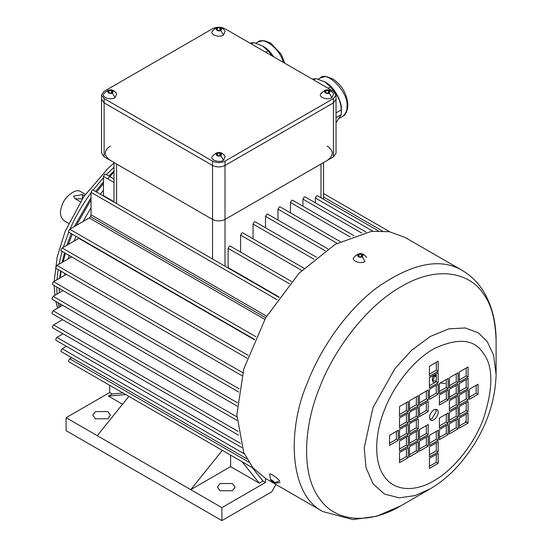 <?xml version="1.0" encoding="UTF-8"?>
<svg xmlns="http://www.w3.org/2000/svg" width="548" height="548" viewBox="0 0 548 548"><rect width="100%" height="100%" fill="white"/><g stroke="black" fill="none" stroke-linecap="round" stroke-linejoin="round"><path stroke-width="0.82" d="M113.991 182.477L103.49 176.408L104.73 174.25L105.613 174.161L113.991 178.997M103.49 176.408L103.462 196.02M91.386 374.743L110.497 385.778M253.286 468.218L68.829 361.721L68.466 360.913L69.712 358.755L71.63 357.652M246.73 458.745L61.294 351.679L60.924 350.878L62.171 348.713L66.377 346.288M241.812 447.572L56.04 340.322L55.677 339.513L56.923 337.356L63.041 333.821M238.613 435.187L52.704 327.855L52.341 327.046L53.588 324.889L62.588 319.69M236.976 420.371L52.252 313.723L51.889 312.915L53.135 310.757L62.588 305.298M237.133 406.068L52.252 299.331L51.889 298.523L53.135 296.365L63.041 290.646M238.668 392.039L52.704 284.672L52.341 283.871L53.588 281.706L66.377 274.322M241.969 375.702L56.04 268.356L55.677 267.547L56.923 265.39L71.802 256.8M247.155 358.241L61.294 250.936L60.924 250.128L62.171 247.97L78.823 238.353L254.464 339.76M254.608 339.445L68.829 232.188L68.466 231.379L69.712 229.222L89.208 217.967L264.794 319.34M277.172 299.783L91.023 192.314L91.023 214.823L90.598 216.672L89.208 217.967M91.023 192.314L92.269 190.149L93.153 190.067L278.925 297.324M64.602 275.349L64.911 273.479L64.602 275.349M68.178 258.896L69.151 255.471L68.178 258.896M74.096 241.086L76.028 236.339L74.096 241.086M83.036 221.529L91.023 207.692L83.036 221.529M100.346 194.218L103.49 190.177L100.346 194.218M113.477 178.703L113.991 178.155L113.477 178.703M340.192 241.593L280.117 206.904L279.233 206.993L277.987 209.151L277.987 220.07M291.481 281.466L230.256 246.121L229.379 246.21L228.132 248.367L228.105 268.027M304.003 268.246L242.723 232.866L241.839 232.955L240.593 235.113L240.593 252.299M316.504 257.224L255.183 221.817L254.306 221.906L253.06 224.064L253.06 238.839M378.305 230.852L317.504 195.752L316.628 195.835L315.381 197.999L315.381 202.856M366.167 232.174L305.044 196.89L304.161 196.972L302.914 199.136L302.914 206.199M353.844 235.599L292.577 200.232L291.7 200.315L290.454 202.472L290.454 212.871M327.889 248.881L267.65 214.104L266.766 214.186L265.52 216.344L265.52 227.783M265.698 317.765L90.598 216.672M68.623 223.324L63.952 220.625C60.013 216.987 59.424 211.754 62.184 204.925C64.52 196.944 75.98 187.669 80.693 191.622L85.372 194.321M82.433 198.931L82.501 194.554L73.487 196.184L75.028 198.712L80.364 201.794M82.501 194.554L84.433 195.663M75.117 198.766L82.275 198.842M333.451 98.537L225.016 161.146C220.858 163.085 216.707 163.085 212.549 161.146L104.113 98.537L101.531 94.941L104.113 91.345L212.549 28.736C216.707 26.797 220.858 26.797 225.016 28.736L333.451 91.345L336.034 94.941L333.451 98.537L333.451 102.86L225.016 165.462L225.016 161.146M101.531 94.941L101.531 99.257L104.113 102.86L101.531 99.257L101.531 153.228L104.113 156.831L212.549 219.433L212.549 165.462L104.113 102.86L104.113 98.537M212.549 161.146L212.549 165.462C216.707 167.407 220.858 167.407 225.016 165.462C220.858 167.407 216.707 167.407 212.549 165.462L104.113 102.86L104.113 156.831M321.018 164.003L225.016 219.433L333.451 156.831L333.451 102.86L336.034 99.257L336.034 94.941M107.846 411.575L95.386 411.575L92.804 415.179L95.386 418.775L107.846 418.775L110.429 415.179L107.846 411.575M122.54 404.225L108.47 396.108L112.21 393.95L109.716 392.505L109.716 385.326M128.855 396.375L97.256 435.687L66.096 417.692L109.716 392.505M275.98 484.5L271.753 491.816L221.899 520.6L221.899 507.647L265.52 482.459L263.026 481.021L252.258 467.622M112.21 393.95L122.985 392.985M265.52 482.459L265.52 478.466M232.489 483.542L220.029 483.542L217.446 487.138L220.029 490.734L232.489 490.734L235.071 487.138L232.489 483.542M221.899 507.647L190.738 489.659L230.619 466.629L259.293 483.178L263.026 481.021M230.619 466.629L230.619 455.128M222.337 450.346L190.738 489.659L97.256 435.687M221.899 520.6L66.096 430.646L66.096 417.692M259.293 483.178L242.045 461.724M108.47 396.108L125.718 394.567M110.34 146.035C103.62 150.83 103.62 155.632 110.34 160.427L116.573 164.023L116.573 203.589M333.451 156.831L336.034 153.228L336.034 99.257L333.451 102.86L225.016 165.462L225.016 219.433L231.242 215.837M320.991 197.76L320.991 164.023L327.218 160.427C333.944 155.632 333.944 150.83 327.218 146.035M212.549 258.999L212.549 219.433L206.315 215.837L212.549 219.433C216.707 221.378 220.858 221.378 225.016 219.433C220.858 221.378 216.707 221.378 212.549 219.433L116.539 164.003M438.153 371.277L429.427 376.312L429.427 366.242L438.153 361.2L438.153 371.277L436.283 370.195L429.427 374.154M429.427 445.401L429.427 435.324L438.153 430.29L438.153 440.359L429.427 445.401M419.453 441.078L428.18 436.044L428.18 446.12L419.453 451.155L419.453 441.078M448.127 434.605L448.127 424.529L439.4 429.564L439.4 439.64L448.127 434.605L446.257 433.523L439.4 437.482M433.79 409.774C429.55 413.726 428.515 417.186 430.707 420.158C434.742 422.268 441.003 411.897 436.872 409.472L433.79 409.774M408.239 401.499L408.239 411.575L399.513 416.61L399.513 406.541L408.239 401.499M468.067 366.961L468.067 377.031L459.34 382.072L459.34 371.996L468.067 366.961M459.34 383.511L459.34 393.587L468.067 388.546L468.067 378.476L459.34 383.511M408.239 436.044L408.239 446.12L399.513 451.155L399.513 441.078L408.239 436.044M409.486 400.78L418.213 395.745L418.213 405.821L409.486 410.856L409.486 400.78M399.513 462.67L408.239 457.635L408.239 447.558L399.513 452.593L399.513 462.67M409.486 423.81L409.486 433.886L418.213 428.844L418.213 418.775L409.486 423.81M409.486 435.324L409.486 445.401L418.213 440.359L418.213 430.29L409.486 435.324M448.127 423.09L439.4 428.125L439.4 418.055L448.127 413.014L448.127 423.09L446.257 422.008L439.4 425.967M448.127 378.476L448.127 388.546L439.4 393.587L439.4 383.511L448.127 378.476M419.453 395.026L428.18 389.984L428.18 400.061L419.453 405.102L419.453 395.026M438.153 394.307L429.427 399.341L429.427 389.265L438.153 384.23L438.153 394.307L436.283 393.224L429.427 397.184M438.153 451.874L438.153 441.798L429.427 446.839L429.427 456.916L438.153 451.874L436.283 450.799L429.427 454.751M438.153 382.792L429.427 387.826L429.427 377.75L438.153 372.715L438.153 382.792L436.283 381.709L429.427 385.669M418.213 441.798L418.213 451.874L409.486 456.916L409.486 446.839L418.213 441.798M458.094 428.844L449.374 433.886L449.374 423.81L458.094 418.775L458.094 428.844L456.224 427.769L449.374 431.728M458.094 382.792L449.374 387.826L449.374 377.757L458.094 372.715L458.094 382.792L456.224 381.709L449.374 385.669M409.486 422.371L409.486 412.295L418.213 407.26L418.213 417.336L409.486 422.371M419.453 416.61L419.453 406.541L428.18 401.499L428.18 411.575L419.453 416.61M449.374 389.265L449.374 399.341L458.094 394.307L458.094 384.23L449.374 389.265M448.127 400.061L439.4 405.102L439.4 395.026L448.127 389.984L448.127 400.061L446.257 398.985L439.4 402.938M458.094 407.26L458.094 417.336L449.374 422.371L449.374 412.295L458.094 407.26M419.453 439.64L428.18 434.605L428.18 424.529L419.453 429.564L419.453 439.64M468.067 389.984L468.067 400.061L459.34 405.102L459.34 395.026L468.067 389.984M458.094 395.745L458.094 405.821L449.374 410.856L449.374 400.78L458.094 395.745M408.239 413.014L408.239 423.09L399.513 428.125L399.513 418.055L408.239 413.014M389.539 435.324L398.266 430.283L398.266 440.359L389.539 445.401L389.539 435.324M429.427 468.424L429.427 458.354L438.153 453.312L438.153 463.389L429.427 468.424M478.041 394.307L469.314 399.341L469.314 389.265L478.041 384.23L478.041 394.307L476.171 393.224L469.314 397.184M399.513 429.564L399.513 439.64L408.239 434.605L408.239 424.529L399.513 429.564M468.067 411.575L459.34 416.617L459.34 406.541L468.067 401.499L468.067 411.575L466.197 410.5L459.34 414.452M468.067 413.014L459.34 418.055L459.34 428.125L468.067 423.09L468.067 413.014M436.283 362.283L436.283 370.195M429.427 443.243L436.283 439.284L436.283 431.365M419.453 448.997L426.31 445.038L428.18 446.12M426.31 437.126L426.31 445.038M446.257 433.523L446.257 425.611M435.797 409.185L436.283 411.219L431.92 418.775L429.913 419.364M399.513 414.452L406.369 410.493L408.239 411.575M406.369 402.581L406.369 410.493M466.197 368.037L466.197 375.955L459.34 379.915M459.34 391.43L466.197 387.47L466.197 379.552M399.513 448.997L406.369 445.038L408.239 446.12M406.369 437.126L406.369 445.038M409.486 408.698L416.343 404.739L418.213 405.821M416.343 396.82L416.343 404.739M466.197 402.581L466.197 410.5M476.171 393.224L476.171 385.313M429.427 466.266L436.283 462.313L436.283 454.395M389.539 443.236L396.396 439.284L398.266 440.359M396.396 431.365L396.396 439.284M399.513 425.967L406.369 422.008L408.239 423.09M406.369 414.096L406.369 422.008M456.224 396.82L456.224 404.739L449.374 408.698M466.197 391.067L466.197 398.985L459.34 402.938M409.486 443.243L416.343 439.284L416.343 431.365M446.257 422.008L446.257 414.096M456.224 408.335L456.224 416.254L449.374 420.213M446.257 391.067L446.257 398.985M449.374 397.184L456.224 393.224L456.224 385.313M419.453 414.452L426.31 410.5L426.31 402.581M409.486 420.213L416.343 416.254L416.343 408.335M456.224 381.709L456.224 373.798M456.224 419.85L456.224 427.769M409.486 454.751L416.343 450.799L418.213 451.874M416.343 442.88L416.343 450.799M436.283 373.798L436.283 381.709M419.453 402.938L426.31 398.985L428.18 400.061M426.31 391.067L426.31 398.985M436.283 385.313L436.283 393.224M436.283 450.799L436.283 442.88M446.257 379.552L446.257 387.47L439.4 391.43M419.453 437.482L426.31 433.523L428.18 434.605M426.31 425.611L426.31 433.523M416.343 419.85L416.343 427.769L418.213 428.844M409.486 431.728L416.343 427.769M406.369 425.611L406.369 433.523L408.239 434.605M399.513 437.482L406.369 433.523M399.513 460.512L406.369 456.553L406.369 448.634M466.197 414.096L466.197 422.008L459.34 425.967M404.951 237.366L389.21 231.688L371.571 231.318L335.321 244.264L299.078 273.171L265.698 317.765L243.771 368.968L236.852 414.815L243.771 452.675L252.902 467.766L265.698 478.562L322.854 511.565C287.83 493.686 287.926 427.454 307.202 383.347C318.84 352.309 343.993 312.655 376.524 287.981C411.678 263.341 440.208 257.464 462.108 270.37L404.951 237.366M401.294 505.537L430.139 488.885L401.294 505.537C374.414 522.114 337.527 525.443 319.183 498.207C299.982 472.027 304.948 423.289 319.183 388.717C331.828 354.008 363.749 307.675 401.294 286.57C438.838 264.321 470.759 273.795 483.411 293.899C491.323 304.291 495.556 320.094 496.111 341.308L496.111 374.62C495.077 406.356 483.124 435.948 460.258 463.375C451.031 474.047 440.989 482.555 430.139 488.885L415.103 495.563L399.376 497.858L384.669 494.152L373.003 483.781L366.009 467.608L364.215 447.839L373.003 407.602L394.978 368.544L411.486 350.412L430.139 336.527L448.798 328.869L465.3 327.951L478.253 332.807L487.275 341.63L493.611 355.289L496.111 374.62M446.257 387.47L448.127 388.546M416.343 416.254L418.213 417.336M426.31 410.5L428.18 411.575M456.224 393.224L458.094 394.307M456.224 416.254L458.094 417.336M416.343 439.284L418.213 440.359M466.197 398.985L468.067 400.061M456.224 404.739L458.094 405.821M436.283 462.313L438.153 463.389M406.369 456.553L408.239 457.635M466.197 422.008L468.067 423.09M466.197 387.47L468.067 388.546M466.197 375.955L468.067 377.031M436.283 439.284L438.153 440.359M60.198 306.681L59.814 303.695M59.239 292.838L59.321 288.495M60.198 277.891L61.171 271.322M63.136 261.8L65.411 253.313M68.308 244.429L72.288 234.181M76.234 225.461L91.023 199.835M96.606 192.06L103.49 183.491M107.627 178.799L113.991 172.216M436.283 375.832L435.338 375.524C432.071 374.825 430.913 382.614 434.708 382.545L434.824 382.552M436.283 376.702L434.557 376.031L432.721 380.757L436.283 381.141M312.223 79.083L316.107 78.583L313.73 79.953M328.122 88.269L330.506 86.892L334.061 91.317L333.732 91.509M330.506 86.892L324.8 81.871L316.107 78.583M336.034 112.895L341.26 109.874C340.87 102.531 338.472 96.345 334.061 91.317M336.034 122.731L341.26 114.614L336.034 117.635M341.26 109.874L341.26 114.614M324.8 81.871L325.656 82.364C334.595 86.92 342.158 102.325 341.377 109.6L341.377 112.313M223.516 35.072C219.33 38.004 209.439 34.551 212.384 31.181C218.57 23.927 223.269 28.366 225.173 31.181L223.516 35.072L220.776 30.318C216.323 32.517 213.747 26.975 219.508 27.592C221.673 28.236 222.091 29.14 220.776 30.318M219.988 27.873L221.324 29.126L220.118 30.421L217.577 30.462L216.241 29.208L217.446 27.921L219.988 27.873L219.988 31.044M217.446 27.921L217.446 30.339M270.554 480.075L269.732 474.321C269.232 472.287 277.966 478.199 279.747 481.13L274.63 482.5L274.329 483.11L270.554 480.075C270.774 479.192 272.137 480 274.63 482.5M271.26 479.829L274.596 482.658L274.014 482.877L272.055 481.569L270.678 480.048L271.26 479.829M272.055 481.569L272.692 480.781M274.014 482.877L274.377 482.418M331.958 97.674C327.766 100.613 317.881 97.16 320.827 93.79C327.005 86.529 331.704 90.975 333.616 93.79L331.958 97.674L329.218 92.927C324.759 95.126 322.19 89.584 327.951 90.201C330.108 90.838 330.533 91.749 329.218 92.927M328.43 90.482L329.766 91.728L328.56 93.023L326.012 93.071L324.676 91.817L325.882 90.523L328.43 90.482L328.43 93.646M325.882 90.523L325.882 92.948M115.08 97.674C110.888 100.613 101.003 97.16 103.949 93.79C110.127 86.529 114.827 90.975 116.738 93.79L115.08 97.674L112.333 92.927C107.881 95.126 105.312 89.584 111.073 90.201C113.231 90.838 113.655 91.749 112.333 92.927M111.545 90.482L112.888 91.728L111.676 93.023L109.134 93.071L107.798 91.817L109.004 90.523L111.545 90.482L111.545 93.646M109.004 90.523L109.004 92.948M362.242 256.69C357.789 258.882 355.22 253.347 360.981 253.964C363.139 254.601 363.564 255.512 362.242 256.69L364.989 261.437C360.796 264.369 350.912 260.916 353.857 257.553C360.036 250.292 364.735 254.738 366.646 257.553M361.454 254.245L362.797 255.491L361.584 256.786L359.043 256.827L357.707 255.58L358.913 254.286L361.454 254.245L361.454 257.409M358.913 254.286L358.913 256.704M223.516 160.283C219.33 163.215 209.439 159.763 212.384 156.399C218.57 149.138 223.269 153.584 225.173 156.399L223.516 160.283L220.776 155.536C216.323 157.728 213.747 152.193 219.508 152.81C221.673 153.447 222.091 154.358 220.776 155.536M219.988 153.091L221.324 154.337L220.118 155.632L217.577 155.673L216.241 154.426L217.446 153.132L219.988 153.091L219.988 156.255M217.446 153.132L217.446 155.55M249.902 43.107L253.786 42.6L251.409 43.977M265.801 52.286L268.184 50.909L271.74 55.341L271.418 55.526M268.184 50.909L262.478 45.895L253.786 42.6M272.335 56.06L271.74 55.341M262.478 45.895L263.335 46.388C267.143 48.594 270.589 52.074 273.671 56.828M113.991 201.698L103.49 195.636M337.082 243.264L277.987 209.151M289.488 283.796L228.132 248.367M279.131 297.043L228.132 267.595M301.77 270.438L240.593 235.113M314.018 259.259L253.06 224.064M382.237 230.914L323.567 197.04M372.852 231.181L315.381 197.999M361.844 233.153L302.914 199.136M350.206 236.976L290.454 202.472M325.128 250.758L265.52 216.344M266.609 316.196L91.023 214.823M237.387 402.739L53.135 296.365M244.285 453.86L62.171 348.713M240.49 443.339L56.923 337.356M237.983 431.351L53.588 324.889M255.861 336.691L69.712 229.222M248.176 355.357L62.171 247.97M242.743 372.674L56.923 265.39M239.188 388.868L53.588 281.706M236.873 416.836L53.135 310.757M248.751 462.122L69.712 358.755M225.016 219.433L225.016 266.198M433.79 480.815C417.583 490.809 395.348 492.816 384.292 476.397C372.715 460.615 375.709 431.235 384.292 410.39C391.916 389.47 411.158 361.536 433.79 348.816C457.792 337.52 474.294 338.993 483.288 353.234C493.371 366.133 493.371 388.128 483.288 419.234C472.232 448.428 449.997 472.095 433.79 480.815M466.197 420.487L465.06 422.666M59.02 307.36L58.04 302.667M56.992 294.132L56.745 287.008M56.992 279.74L58.109 269.548M59.02 264.177L62.054 251.374M63.246 247.347L68.767 232.14M70.11 228.996C75.192 217.111 82.159 205.034 91.023 192.766M93.078 190.033L103.49 177.655M106.381 174.607L113.991 167.298M59.259 290.646L59.239 288.447M59.725 278.165L60.602 270.986M62.177 262.355L64.548 252.813M66.883 245.251L71.254 233.585M74.357 226.543L91.023 197.677M95.571 191.464L103.49 181.847M108.874 176.045L113.991 171.017M347.007 106.353C347.144 110.819 345.61 114.21 342.404 116.532C345.562 115.162 347.398 111.347 347.905 105.1C347.007 93.907 342.027 85.221 332.965 79.049L327.382 76.905C326.478 76.268 324.074 76.638 320.162 78.015C326.752 70.028 348.953 92.502 347.007 106.353M255.882 43.169L257.841 42.032C262.937 36.832 279.261 47.402 283.405 62.445M323.567 193.567L389.786 231.797M323.567 162.537L323.567 199.253M113.991 162.537L113.991 202.096M322.854 511.565L352.912 519.614L376.75 516.216L400.636 505.914M462.108 270.37C471.205 275.699 478.541 283.035 484.11 292.372C492.186 306.298 496.187 322.608 496.111 341.308M57.595 308.182L55.882 301.421M54.889 295.351L54.184 285.529M54.184 281.364L57.225 256.807L65.164 231.338L83.652 196.794L108.449 167.907L113.991 163.078M436.283 375.606L435.338 375.524M445.182 383.484L440.215 383.038M339.678 118.101L342.404 116.532M318.203 79.145L320.162 78.015M274.329 483.11L280.131 482.678M257.841 42.032L262.958 40.723L265.061 40.922L270.644 43.073L281.172 54.17L284.864 63.287"/></g></svg>

